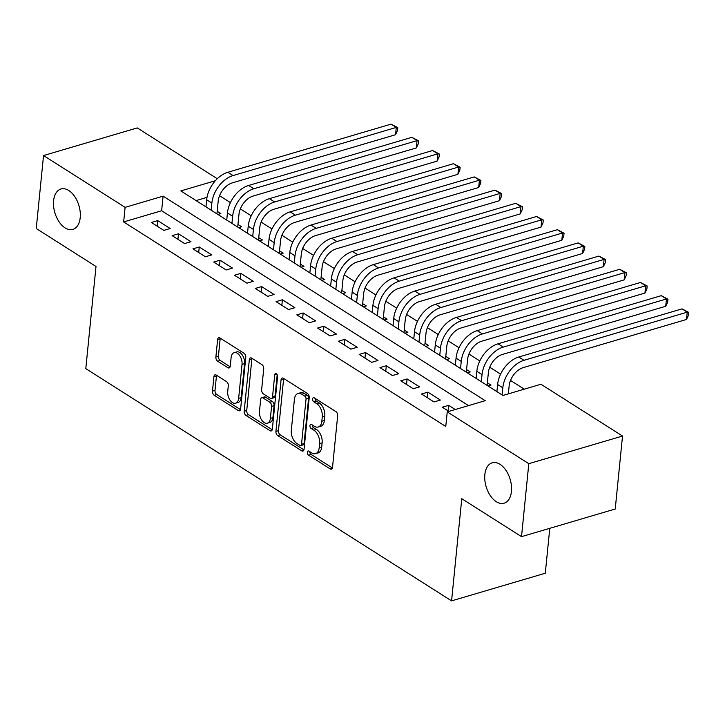 <?xml version="1.0" encoding="UTF-8"?>
<svg xmlns="http://www.w3.org/2000/svg" width="725" height="725" viewBox="0 0 725 725"><rect width="100%" height="100%" fill="white"/><g stroke="black" fill="none" stroke-linecap="round" stroke-linejoin="round"><path stroke-width="1.09" d="M307.291 452.237A2.257 1.35 -106.4 0 0 308.524 455.155L330.192 468.912A3.226 1.921 -106.4 0 0 331.397 469.147A3.226 1.921 -106.4 0 0 332.521 467.344L337.669 415.769A3.226 1.921 -106.4 0 0 335.92 411.61L314.242 397.853A2.257 1.35 -106.4 0 0 313.399 397.69A2.257 1.35 -106.4 0 0 312.611 398.949A2.257 1.35 -106.4 0 0 313.843 401.858L316.644 403.644A10.331 6.162 -106.4 0 1 322.263 416.957L321.827 421.252A10.331 6.162 -106.4 0 1 318.221 427.016A10.331 6.162 -106.4 0 1 314.387 426.273L311.578 424.497A2.257 1.35 -106.4 0 0 310.744 424.333A2.257 1.35 -106.4 0 0 309.956 425.593A2.257 1.35 -106.4 0 0 311.179 428.502L313.988 430.288A10.331 6.162 -106.4 0 1 319.598 443.6L319.172 447.896A10.331 6.162 -106.4 0 1 315.565 453.66A10.331 6.162 -106.4 0 1 311.723 452.917L308.923 451.14A2.257 1.35 -106.4 0 0 308.08 450.977A2.257 1.35 -106.4 0 0 307.291 452.237M309.811 451.702A2.257 1.35 -106.4 0 0 311.052 454.403L332.403 467.96M315.13 398.415A2.257 1.35 -106.4 0 0 316.372 401.115L319.181 402.892L316.644 403.644M312.475 425.058A2.257 1.35 -106.4 0 0 313.717 427.759L316.517 429.535L313.988 430.288M80.212 217.645A21.052 12.552 -106.4 0 0 74.775 196.629A21.052 12.552 -106.4 0 0 60.954 189.007A21.052 12.552 -106.4 0 0 53.605 200.752A21.052 12.552 -106.4 0 0 59.051 221.768A21.052 12.552 -106.4 0 0 72.863 229.39A21.052 12.552 -106.4 0 0 80.212 217.645M511.451 491.45A21.052 12.552 -106.4 0 0 506.014 470.434A21.052 12.552 -106.4 0 0 492.193 462.813A21.052 12.552 -106.4 0 0 484.844 474.567A21.052 12.552 -106.4 0 0 490.29 495.583A21.052 12.552 -106.4 0 0 504.102 503.195A21.052 12.552 -106.4 0 0 511.451 491.45M216.24 375.079A3.226 1.921 -106.4 0 0 215.044 374.843A3.226 1.921 -106.4 0 0 213.911 376.647L212.47 391.119A3.226 1.921 -106.4 0 0 214.228 395.279L238.298 410.558A3.226 1.921 -106.4 0 0 239.495 410.794A3.226 1.921 -106.4 0 0 240.618 408.991L245.766 357.425A3.226 1.921 -106.4 0 0 244.017 353.256L219.947 337.977A3.226 1.921 -106.4 0 0 218.742 337.741A3.226 1.921 -106.4 0 0 217.618 339.545L215.878 357.026A3.226 1.921 -106.4 0 0 217.627 361.186L227.931 367.729A3.226 1.921 -106.4 0 0 229.127 367.956A3.226 1.921 -106.4 0 0 230.251 366.152L231.121 357.488A8.637 5.147 -106.4 0 1 234.13 352.667A8.637 5.147 -106.4 0 1 239.803 355.794A8.637 5.147 -106.4 0 1 242.032 364.421L238.643 398.369A8.637 5.147 -106.4 0 1 235.634 403.191A8.637 5.147 -106.4 0 1 229.961 400.064A8.637 5.147 -106.4 0 1 227.732 391.437L228.293 385.782A3.226 1.921 -106.4 0 0 226.544 381.622L216.24 375.079M215.352 180.733L180.824 190.92L502.96 395.451L540.95 384.241L622.521 436.042L615.235 509.013L521.52 536.645L461.771 498.709L451.575 600.871L85.804 368.626L95.999 266.465L36.25 228.529L43.536 155.558L137.252 127.917L217.273 178.731M521.52 536.645L528.806 463.674L447.234 411.882L485.224 400.68L163.098 196.149L125.108 207.35L43.536 155.558M468.54 405.601L161.639 210.739L123.649 221.941L445.775 426.481L447.234 411.882M123.649 221.941L125.108 207.35M275.917 431.402A3.226 1.921 -106.4 0 0 277.666 435.562L301.736 450.841A3.226 1.921 -106.4 0 0 302.941 451.077A3.226 1.921 -106.4 0 0 304.065 449.273L309.212 397.699A3.226 1.921 -106.4 0 0 307.454 393.539L283.384 378.26A3.226 1.921 -106.4 0 0 282.188 378.024A3.226 1.921 -106.4 0 0 281.064 379.827L275.917 431.402L278.445 430.65A3.226 1.921 -106.4 0 0 280.203 434.81L303.947 449.89M270.017 430.704L245.947 415.416A3.226 1.921 -106.4 0 1 244.189 411.256L249.337 359.691A3.226 1.921 -106.4 0 1 250.469 357.887A3.226 1.921 -106.4 0 1 251.666 358.114L261.97 364.657A3.226 1.921 -106.4 0 1 263.719 368.817L261.634 389.733A3.226 1.921 -106.4 0 0 263.383 393.892L270.226 398.233A3.226 1.921 -106.4 0 0 271.422 398.469A3.226 1.921 -106.4 0 0 272.546 396.666L274.721 374.888A2.257 1.35 -106.4 0 1 275.509 373.629A2.257 1.35 -106.4 0 1 276.995 374.444A2.257 1.35 -106.4 0 1 277.575 376.701L272.346 429.137A3.226 1.921 -106.4 0 1 271.213 430.931A3.226 1.921 -106.4 0 1 270.017 430.704L272.102 430.088M217.881 214.446L220.817 213.576L217.183 211.265M238.661 227.641L241.606 226.771L237.963 224.46M259.45 240.836L262.387 239.966L258.752 237.655M280.231 254.031L283.167 253.161L279.533 250.859M301.011 267.226L303.956 266.356L300.313 264.054M321.791 280.421L324.737 279.56L321.093 277.249M342.581 293.616L345.517 292.755L341.883 290.444M363.361 306.811L366.297 305.95L362.663 303.639M384.141 320.006L387.087 319.145L383.443 316.834M404.922 333.201L407.867 332.34L404.224 330.029M425.711 346.405L428.647 345.535L425.013 343.224M446.491 359.6L449.428 358.73L445.793 356.419M467.272 372.795L470.217 371.925L466.574 369.614M488.052 385.99L490.997 385.12L487.354 382.809M455.237 409.525L448.648 405.338L442.322 407.205L448.911 411.392M421.533 394.01L434.003 401.931L440.338 400.064L427.868 392.143L421.533 394.01M400.753 380.815L413.223 388.736L419.558 386.869L407.087 378.948L400.753 380.815M379.972 367.62L392.442 375.541L398.777 373.674L386.307 365.753L379.972 367.62M359.192 354.425L371.662 362.346L377.988 360.47L365.518 352.558L359.192 354.425M338.403 341.23L350.873 349.142L357.208 347.275L344.737 339.363L338.403 341.23M317.623 328.035L330.093 335.947L336.427 334.08L323.957 326.168L317.623 328.035M296.842 314.84L309.312 322.752L315.647 320.885L303.177 312.973L296.842 314.84M276.062 301.645L288.532 309.557L294.858 307.69L282.388 299.769L276.062 301.645M255.273 288.441L267.743 296.362L274.077 294.495L261.607 286.574L255.273 288.441M234.492 275.246L246.962 283.167L253.297 281.3L240.827 273.379L234.492 275.246M213.712 262.051L226.182 269.972L232.517 268.105L220.047 260.184L213.712 262.051M192.932 248.856L205.402 256.777L211.727 254.91L199.257 246.989L192.932 248.856M172.142 235.661L184.612 243.582L190.947 241.715L178.477 233.794L172.142 235.661M170.167 228.52L157.697 220.599L151.362 222.466L163.832 230.387L170.167 228.52M524.257 389.171L510.518 380.444M500.594 374.136L489.737 367.249M479.814 360.941L468.948 354.054M459.025 347.746L448.168 340.85M438.244 334.551L427.388 327.655M417.464 321.356L406.607 314.46M396.684 308.161L385.818 301.265M375.894 294.966L365.038 288.07M355.114 281.771L344.257 274.875M334.334 268.576L323.477 261.68M313.553 255.381L302.688 248.485M292.764 242.186L281.907 235.29M271.984 228.991L261.127 222.095M251.203 215.796L240.347 208.9M230.423 202.592L219.557 195.705M207.015 197.363L196.058 200.589M496.96 391.092L496.371 391.264M476.18 377.897L475.582 378.069M455.4 364.702L454.802 364.874M434.61 351.507L434.021 351.679M413.83 338.312L413.241 338.484M393.05 325.117L392.452 325.289M372.269 311.913L371.671 312.094M351.48 298.718L350.891 298.899M330.7 285.523L330.111 285.704M309.919 272.328L309.321 272.509M289.139 259.133L288.541 259.305M268.35 245.938L267.761 246.11M247.569 232.743L246.98 232.915M226.789 219.548L226.191 219.72M206.009 206.353L205.411 206.525M451.575 600.871L545.291 573.23L549.777 528.317M622.521 436.042L528.806 463.674M161.639 210.739L163.098 196.149M448.648 405.338L448.095 410.876M427.868 392.143L427.315 397.681M407.087 378.948L406.535 384.486M386.307 365.753L385.754 371.291M365.518 352.558L364.965 358.096M344.737 339.363L344.185 344.901M323.957 326.168L323.404 331.706M303.177 312.973L302.624 318.511M282.388 299.769L281.835 305.307M261.607 286.574L261.054 292.112M240.827 273.379L240.274 278.917M220.047 260.184L219.494 265.722M199.257 246.989L198.704 252.527M178.477 233.794L177.924 239.332M157.697 220.599L157.144 226.137M315.565 453.66L318.094 452.917A10.331 6.162 -106.4 0 0 321.701 447.153L319.172 447.896M316.517 429.535A10.331 6.162 -106.4 0 1 322.136 442.848L321.701 447.153M318.221 427.016L320.758 426.273A10.331 6.162 -106.4 0 0 324.365 420.509L321.827 421.252M319.181 402.892A10.331 6.162 -106.4 0 1 324.791 416.204L324.365 420.509M283.711 378.468A3.226 1.921 -106.4 0 0 283.593 379.084L278.445 430.65M299.896 445.404A2.257 1.35 -106.4 0 0 300.73 445.567A2.257 1.35 -106.4 0 0 301.528 444.307L306.041 399.04A2.257 1.35 -106.4 0 0 304.817 396.131L301.854 394.255A10.331 6.162 -106.4 0 0 298.02 393.512A10.331 6.162 -106.4 0 0 294.413 399.276L291.323 430.215A10.331 6.162 -106.4 0 0 296.933 443.528L299.896 445.404M300.73 445.567L303.267 444.824A2.257 1.35 -106.4 0 0 304.056 443.564L301.528 444.307M298.02 393.512L300.549 392.76A10.331 6.162 -106.4 0 1 304.391 393.503L307.346 395.379A2.257 1.35 -106.4 0 1 308.578 398.297L304.056 443.564M272.228 429.753L248.476 414.673L245.947 415.416M251.992 358.322A3.226 1.921 -106.4 0 0 251.874 358.938L246.727 410.513A3.226 1.921 -106.4 0 0 248.476 414.673M271.422 398.469L273.95 397.717A3.226 1.921 -106.4 0 0 275.083 395.913L277.186 374.78M259.468 411.438A8.637 5.147 -106.4 0 0 261.698 420.056A8.637 5.147 -106.4 0 0 267.371 423.183A8.637 5.147 -106.4 0 0 270.38 418.37L271.576 406.408A3.226 1.921 -106.4 0 0 269.818 402.248L262.985 397.907A3.226 1.921 -106.4 0 0 261.788 397.672A3.226 1.921 -106.4 0 0 260.665 399.475L259.468 411.438M267.371 423.183L269.899 422.439A8.637 5.147 -106.4 0 0 272.917 417.618L270.38 418.37M261.788 397.672L264.317 396.928A3.226 1.921 -106.4 0 1 265.522 397.155L272.355 401.496A3.226 1.921 -106.4 0 1 274.104 405.656L272.917 417.618M235.634 403.191L238.163 402.438A8.637 5.147 -106.4 0 0 241.18 397.617L238.643 398.369M234.13 352.667L236.667 351.924A8.637 5.147 -106.4 0 1 242.331 355.051A8.637 5.147 -106.4 0 1 244.57 363.669L241.18 397.617M220.273 338.185A3.226 1.921 -106.4 0 0 220.155 338.802L218.406 356.274A3.226 1.921 -106.4 0 0 220.164 360.434L230.133 366.768M216.567 375.287A3.226 1.921 -106.4 0 0 216.449 375.903L215.008 390.367A3.226 1.921 -106.4 0 0 216.757 394.527L240.501 409.607M508.352 393.856L509.149 385.936A16.448 10.911 -57.6 0 1 523.269 367.611L686.502 319.462L687.237 312.167L523.994 360.307A24.668 16.358 122.4 0 0 502.815 387.803L502.108 394.907M682.035 308.868L688.75 312.393L687.237 312.167L682.035 308.868L518.801 357.008A24.668 16.358 122.4 0 0 497.622 384.504L496.906 391.609M688.75 312.393L688.46 315.312L686.502 319.462M487.1 385.383L488.36 372.741A16.448 10.911 -57.6 0 1 502.488 354.416L665.722 306.267L666.456 298.972L503.213 347.112A24.668 16.358 122.4 0 0 482.034 374.608L481.318 381.712M661.254 295.673L667.97 299.198L666.456 298.972L661.254 295.673L498.021 343.813A24.668 16.358 122.4 0 0 476.832 371.309L476.126 378.414M667.97 299.198L667.68 302.117L665.722 306.267M466.32 372.188L467.58 359.546A16.448 10.911 -57.6 0 1 481.699 341.212L644.942 293.072L645.667 285.777L482.433 333.917A24.668 16.358 122.4 0 0 461.245 361.413L460.538 368.517M640.474 282.478L647.18 286.003L645.667 285.777L640.474 282.478L477.231 330.618A24.668 16.358 122.4 0 0 456.052 358.114L455.345 365.219M647.18 286.003L646.89 288.922L644.942 293.072M445.54 358.993L446.799 346.351A16.448 10.911 -57.6 0 1 460.919 328.017L624.162 279.877L624.887 272.582L461.644 320.722A24.668 16.358 122.4 0 0 440.465 348.218L439.758 355.322M619.694 269.283L626.4 272.808L624.887 272.582L619.694 269.283L456.451 317.423A24.668 16.358 122.4 0 0 435.272 344.919L434.565 352.024M626.4 272.808L626.11 275.727L624.162 279.877M424.75 345.798L426.019 333.156A16.448 10.911 -57.6 0 1 440.138 314.822L603.372 266.682L604.106 259.387L440.863 307.527A24.668 16.358 122.4 0 0 419.684 335.022L418.978 342.127M598.904 256.088L605.62 259.613L604.106 259.387L598.904 256.088L435.671 304.228A24.668 16.358 122.4 0 0 414.492 331.724L413.776 338.829M605.62 259.613L605.33 262.532L603.372 266.682M403.97 332.603L405.23 319.961A16.448 10.911 -57.6 0 1 419.358 301.627L582.592 253.487L583.326 246.192L420.083 294.332A24.668 16.358 122.4 0 0 398.904 321.827L398.188 328.933M578.124 242.893L584.839 246.418L583.326 246.192L578.124 242.893L414.89 291.033A24.668 16.358 122.4 0 0 393.702 318.529L392.995 325.634M584.839 246.418L584.549 249.337L582.592 253.487M383.19 319.408L384.449 306.766A16.448 10.911 -57.6 0 1 398.569 288.432L561.812 240.292L562.537 232.988L399.303 281.137A24.668 16.358 122.4 0 0 378.115 308.632L377.408 315.737M557.344 229.689L564.05 233.223L562.537 232.988L557.344 229.689L394.101 277.838A24.668 16.358 122.4 0 0 372.922 305.334L372.215 312.439M564.05 233.223L563.76 236.142L561.812 240.292M362.409 306.204L363.669 293.571A16.448 10.911 -57.6 0 1 377.788 275.237L541.031 227.097L541.756 219.793L378.513 267.942A24.668 16.358 122.4 0 0 357.334 295.438L356.627 302.542M536.563 216.494L543.27 220.028L541.756 219.793L536.563 216.494L373.321 264.643A24.668 16.358 122.4 0 0 352.142 292.139L351.435 299.244M543.27 220.028L542.98 222.947L541.031 227.097M341.62 293.009L342.889 280.376A16.448 10.911 -57.6 0 1 357.008 262.042L520.242 213.902L520.976 206.598L357.733 254.747A24.668 16.358 122.4 0 0 336.554 282.243L335.847 289.338M515.774 203.299L522.489 206.833L520.976 206.598L515.774 203.299L352.54 251.448A24.668 16.358 122.4 0 0 331.361 278.944L330.645 286.04M522.489 206.833L522.199 209.752L520.242 213.902M320.84 279.814L322.099 267.181A16.448 10.911 -57.6 0 1 336.228 248.847L499.462 200.698L500.187 193.403L336.953 241.552A24.668 16.358 122.4 0 0 315.774 269.048L315.058 276.143M494.994 190.104L501.709 193.629L500.187 193.403L494.994 190.104L331.76 238.253A24.668 16.358 122.4 0 0 310.572 265.749L309.865 272.845M501.709 193.629L501.419 196.557L499.462 200.698M300.059 266.619L301.319 253.977A16.448 10.911 -57.6 0 1 315.438 235.652L478.681 187.503L479.406 180.208L316.173 228.357A24.668 16.358 122.4 0 0 294.984 255.843L294.278 262.948M474.213 176.909L480.92 180.434L479.406 180.208L474.213 176.909L310.971 225.058A24.668 16.358 122.4 0 0 289.792 252.545L289.085 259.65M480.92 180.434L480.63 183.352L478.681 187.503M279.279 253.424L280.539 240.782A16.448 10.911 -57.6 0 1 294.658 222.457L457.901 174.308L458.626 167.013L295.383 215.162A24.668 16.358 122.4 0 0 274.204 242.648L273.497 249.753M453.433 163.714L460.139 167.239L458.626 167.013L453.433 163.714L290.19 211.863A24.668 16.358 122.4 0 0 269.011 239.35L268.304 246.455M460.139 167.239L459.849 170.157L457.901 174.308M258.49 240.229L259.758 227.587A16.448 10.911 -57.6 0 1 273.878 209.262L437.112 161.113L437.846 153.818L274.603 201.967A24.668 16.358 122.4 0 0 253.424 229.453L252.717 236.558M432.644 150.519L439.359 154.044L437.846 153.818L432.644 150.519L269.41 198.659A24.668 16.358 122.4 0 0 248.231 226.155L247.515 233.26M439.359 154.044L439.069 156.962L437.112 161.113M237.709 227.034L238.969 214.392A16.448 10.911 -57.6 0 1 253.088 196.067L416.331 147.918L417.056 140.623L253.822 188.763A24.668 16.358 122.4 0 0 232.643 216.258L231.927 223.363M411.863 137.324L418.579 140.849L417.056 140.623L411.863 137.324L248.63 185.464A24.668 16.358 122.4 0 0 227.442 212.96L226.735 220.065M418.579 140.849L418.289 143.767L416.331 147.918M216.929 213.839L218.189 201.197A16.448 10.911 -57.6 0 1 232.308 182.872L395.551 134.723L396.276 127.428L233.042 175.568A24.668 16.358 122.4 0 0 211.854 203.063L211.147 210.168M391.083 124.129L397.789 127.654L396.276 127.428L391.083 124.129L227.84 172.269A24.668 16.358 122.4 0 0 206.661 199.765L205.954 206.87M397.789 127.654L397.499 130.573L395.551 134.723M311.052 454.403L308.524 455.155M316.372 401.115L313.843 401.858M313.717 427.759L311.179 428.502M322.136 442.848L319.598 443.6M324.791 416.204L322.263 416.957M332.277 468.296L330.192 468.912M283.593 379.084L281.064 379.827M303.82 450.234L301.736 450.841M280.203 434.81L277.666 435.562M308.578 398.297L306.041 399.04M307.346 395.379L304.817 396.131M304.391 393.503L301.854 394.255M246.727 410.513L244.189 411.256M251.874 358.938L249.337 359.691M275.083 395.913L272.546 396.666M276.859 374.263L274.721 374.888M274.104 405.656L271.576 406.408M272.355 401.496L269.818 402.248M265.522 397.155L262.985 397.907M244.57 363.669L242.032 364.421M230.006 367.113L227.931 367.729M220.164 360.434L217.627 361.186M218.406 356.274L215.878 357.026M220.155 338.802L217.618 339.545M240.374 409.951L238.298 410.558M216.757 394.527L214.228 395.279M215.008 390.367L212.47 391.119M216.449 375.903L213.911 376.647M502.815 387.803L497.622 384.504M523.994 360.307L518.801 357.008M482.034 374.608L476.832 371.309M503.213 347.112L498.021 343.813M461.245 361.413L456.052 358.114M482.433 333.917L477.231 330.618M440.465 348.218L435.272 344.919M461.644 320.722L456.451 317.423M419.684 335.022L414.492 331.724M440.863 307.527L435.671 304.228M398.904 321.827L393.702 318.529M420.083 294.332L414.89 291.033M378.115 308.632L372.922 305.334M399.303 281.137L394.101 277.838M357.334 295.438L352.142 292.139M378.513 267.942L373.321 264.643M336.554 282.243L331.361 278.944M357.733 254.747L352.54 251.448M315.774 269.048L310.572 265.749M336.953 241.552L331.76 238.253M294.984 255.843L289.792 252.545M316.173 228.357L310.971 225.058M274.204 242.648L269.011 239.35M295.383 215.162L290.19 211.863M253.424 229.453L248.231 226.155M274.603 201.967L269.41 198.659M232.643 216.258L227.442 212.96M253.822 188.763L248.63 185.464M211.854 203.063L206.661 199.765M233.042 175.568L227.84 172.269"/></g></svg>
